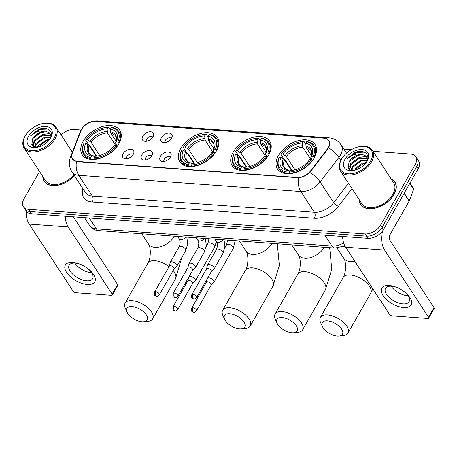 <?xml version="1.0" encoding="UTF-8"?>
<svg xmlns="http://www.w3.org/2000/svg" width="457" height="457" viewBox="0 0 457 457"><rect width="100%" height="100%" fill="white"/><g stroke="black" fill="none" stroke-linecap="round" stroke-linejoin="round"><path stroke-width="0.69" d="M180.772 148.354A22.416 14.018 -33.2 0 0 179.835 161.927A22.416 14.018 -33.2 0 0 197.498 165.508A22.416 14.018 -33.2 0 0 216.412 150.953A22.416 14.018 -33.2 0 0 217.349 137.38A22.416 14.018 -33.2 0 0 199.686 133.798A22.416 14.018 -33.2 0 0 180.772 148.354M233.156 152.175A22.416 14.018 -33.2 0 0 232.219 165.754A22.416 14.018 -33.2 0 0 249.882 169.336A22.416 14.018 -33.2 0 0 268.796 154.78A22.416 14.018 -33.2 0 0 269.739 141.207A22.416 14.018 -33.2 0 0 252.075 137.626A22.416 14.018 -33.2 0 0 233.156 152.175M278.479 155.489A22.416 14.018 -33.2 0 0 277.542 169.061A22.416 14.018 -33.2 0 0 295.205 172.643A22.416 14.018 -33.2 0 0 314.119 158.093A22.416 14.018 -33.2 0 0 315.062 144.515A22.416 14.018 -33.2 0 0 297.398 140.933A22.416 14.018 -33.2 0 0 278.479 155.489M83.197 141.224A22.416 14.018 -33.2 0 0 82.26 154.803A22.416 14.018 -33.2 0 0 99.923 158.379A22.416 14.018 -33.2 0 0 118.837 143.829A22.416 14.018 -33.2 0 0 119.774 130.251A22.416 14.018 -33.2 0 0 102.111 126.669A22.416 14.018 -33.2 0 0 83.197 141.224M133.25 154.363A6.347 3.964 146.8 0 1 124.595 158.636A6.347 3.964 146.8 0 1 123.162 153.626A6.347 3.964 146.8 0 1 129.925 149.222A6.347 3.964 146.8 0 1 133.907 152.541A6.347 3.964 146.8 0 1 133.25 154.363M133.124 154.569A3.805 2.382 -33.2 0 0 130.108 154.089A3.805 2.382 -33.2 0 0 126.989 156.534A3.805 2.382 -33.2 0 0 126.76 158.733M151.878 155.723A6.347 3.964 146.8 0 1 143.218 159.996A6.347 3.964 146.8 0 1 141.79 154.986A6.347 3.964 146.8 0 1 148.554 150.582A6.347 3.964 146.8 0 1 152.529 153.906A6.347 3.964 146.8 0 1 151.878 155.723M151.753 155.928A3.805 2.382 -33.2 0 0 148.736 155.454A3.805 2.382 -33.2 0 0 145.612 157.893A3.805 2.382 -33.2 0 0 145.389 160.093M170.501 157.082A6.347 3.964 146.8 0 1 161.847 161.355A6.347 3.964 146.8 0 1 160.418 156.345A6.347 3.964 146.8 0 1 167.182 151.941A6.347 3.964 146.8 0 1 171.158 155.266A6.347 3.964 146.8 0 1 170.501 157.082M170.381 157.288A3.805 2.382 -33.2 0 0 167.365 156.814A3.805 2.382 -33.2 0 0 164.24 159.253A3.805 2.382 -33.2 0 0 164.017 161.452M152.912 136.9A6.347 3.964 146.8 0 1 144.252 141.173A6.347 3.964 146.8 0 1 142.824 136.163A6.347 3.964 146.8 0 1 149.588 131.759A6.347 3.964 146.8 0 1 153.563 135.083A6.347 3.964 146.8 0 1 152.912 136.9M152.787 137.111A3.805 2.382 -33.2 0 0 149.77 136.632A3.805 2.382 -33.2 0 0 146.646 139.077A3.805 2.382 -33.2 0 0 146.423 141.27M171.535 138.26A6.347 3.964 146.8 0 1 162.881 142.533A6.347 3.964 146.8 0 1 161.452 137.523A6.347 3.964 146.8 0 1 168.216 133.118A6.347 3.964 146.8 0 1 172.192 136.443A6.347 3.964 146.8 0 1 171.535 138.26M171.415 138.471A3.805 2.382 -33.2 0 0 168.399 137.991A3.805 2.382 -33.2 0 0 165.274 140.436A3.805 2.382 -33.2 0 0 165.051 142.63M80.855 130.97A11.419 7.141 146.8 0 1 81.569 129.462A11.419 7.141 146.8 0 1 95.57 121.499L324.207 138.203A11.419 7.141 146.8 0 1 328.846 140.573A11.419 7.141 146.8 0 1 327.372 148.976L310.469 171.027A11.419 7.141 146.8 0 1 297.467 177.499L77.13 161.407A11.419 7.141 146.8 0 1 72.492 159.036A11.419 7.141 146.8 0 1 72.252 153.632L80.855 130.97M42.815 176.556A20.514 12.825 -33.2 0 0 44.198 181.372A20.514 12.825 -33.2 0 0 74.445 175.728M44.815 181.932A20.514 12.825 -33.2 0 0 45.009 182.417M359.208 199.669A20.514 12.825 -33.2 0 0 360.59 204.485A20.514 12.825 -33.2 0 0 376.751 207.758A20.514 12.825 -33.2 0 0 394.065 194.442A20.514 12.825 -33.2 0 0 394.922 182.017A20.514 12.825 -33.2 0 0 391.066 178.824M361.207 205.039A20.514 12.825 -33.2 0 0 361.407 205.524M39.542 171.552L23.878 199.006A12.687 7.935 -33.2 0 0 23.353 206.695L26.243 211.111A12.687 7.935 -33.2 0 0 31.396 213.745L367.965 238.331A12.687 7.935 -33.2 0 0 383.514 229.483L418.126 168.799L416.681 166.594A12.687 7.935 -33.2 0 0 417.212 158.905A12.687 7.935 -33.2 0 1 416.681 166.594L382.069 227.272L416.681 166.594L415.236 164.383A12.687 7.935 -33.2 0 0 415.767 156.7A12.687 7.935 -33.2 0 0 410.615 154.06L373.066 151.318M367.965 238.331L366.52 236.12A12.687 7.935 -33.2 0 0 382.069 227.272A12.687 7.935 -33.2 0 1 366.52 236.12L29.951 211.534L366.52 236.12L365.069 233.91A12.687 7.935 -33.2 0 0 380.624 225.067L415.236 164.383M24.798 208.9A12.687 7.935 -33.2 0 0 29.951 211.534A12.687 7.935 -33.2 0 1 24.798 208.9M329.137 146.423L327.635 149.376L309.812 172.455C306.344 175.591 302.585 177.367 298.524 177.779L77.307 161.681L76.445 161.555L72.594 159.19M351.239 149.725L343.898 149.188M81.02 129.988L74.045 129.48A12.687 7.935 -33.2 0 0 61.095 134.969M23.353 206.695A12.687 7.935 -33.2 0 0 28.505 209.329L365.069 233.91M395.556 183.183A20.514 12.825 -33.2 0 0 395.185 182.806M418.126 168.799A12.687 7.935 -33.2 0 0 418.658 161.115L415.767 156.7M87.281 284.477A16.92 8.363 29.7 0 1 66.602 272.446A16.92 8.363 29.7 0 1 72.823 262.381A16.92 8.363 29.7 0 1 81.592 264.826A16.92 8.363 29.7 0 1 86.676 267.722A16.92 8.363 29.7 0 1 95.319 279.318A16.92 8.363 29.7 0 1 87.281 284.477M81.872 264.957A13.533 6.689 -150.3 0 0 75.108 263.112A13.533 6.689 -150.3 0 0 69.138 265.249A13.533 6.689 -150.3 0 0 73.251 274.686A13.533 6.689 -150.3 0 0 86.676 280.792A13.533 6.689 -150.3 0 0 92.651 278.661A13.533 6.689 -150.3 0 0 86.419 267.551M91.634 272.709A13.533 6.689 29.7 0 1 91.303 272.686A13.533 6.689 29.7 0 1 74.782 263.095M26.272 211.157A16.92 10.22 94.2 0 0 29.208 224.107L73.131 291.229A2.114 1.045 -150.3 0 0 75.713 292.731L111.359 295.336A2.114 1.045 -150.3 0 0 112.291 295.005A2.114 1.045 -150.3 0 0 112.136 294.079L117.598 284.494L73.68 217.372A4.227 2.553 -85.8 0 1 73.377 216.812M65.242 216.218A16.92 10.22 94.2 0 0 68.213 226.958L112.136 294.079M117.598 284.494A2.114 1.045 29.7 0 1 117.757 285.419L112.291 295.005M54.132 138.048A18.189 11.374 -33.2 0 0 43.792 123.407A18.189 11.374 -33.2 0 0 25.575 135.329A18.189 11.374 -33.2 0 0 25.215 135.935A18.189 11.374 -33.2 0 0 31.836 150.724A18.189 11.374 -33.2 0 0 54.132 138.048M25.575 135.329L25.284 135.803A19.034 11.899 -33.2 0 0 24.901 136.443A19.034 11.899 -33.2 0 0 24.107 147.965A19.034 11.899 -33.2 0 0 39.102 151.01A19.034 11.899 -33.2 0 0 55.166 138.654A19.034 11.899 -33.2 0 0 55.96 127.126A19.034 11.899 -33.2 0 0 44.346 123.333L43.792 123.407M37.086 147.291L37.691 146.2L46.14 140.053L49.687 139.448M37.994 147.131L46.591 140.745L49.082 140.213M34.589 147.017L35.886 143.435L44.335 137.289L50.898 137.117M35.109 147.143L36.337 144.126L44.786 137.98L50.71 137.62M33.218 146.417L34.075 140.676L42.524 134.529L50.836 135.266M33.43 146.543L34.526 141.367L42.975 135.215L50.927 135.706M50.019 139.031C54.84 131.256 46.968 125.441 38 129.702L30.653 135.809C35.252 131.633 40.262 130.108 45.683 131.233A10.574 6.609 -33.2 0 0 32.721 138.602L41.17 132.456L49.876 133.53L50.379 134.078M45.683 131.233L49.425 132.838L50.167 133.724L51.001 136.82M28.574 136.18A13.956 8.729 -33.2 0 0 36.411 147.434A13.956 8.729 -33.2 0 0 50.544 138.185A13.956 8.729 -33.2 0 0 50.767 137.803A13.956 8.729 -33.2 0 0 45.683 126.452A13.956 8.729 -33.2 0 0 28.574 136.18M32.721 138.602L31.756 144.892L37.291 147.28M43.015 176.865A20.302 12.693 -33.2 0 0 44.375 181.258A20.302 12.693 -33.2 0 0 74.365 175.608M24.107 147.965L45.432 180.561A19.034 11.899 -33.2 0 0 73.891 174.882M30.653 135.809L40.096 129.337L48.014 129.051M35.549 135.483L38.514 133.547M32.161 145.497L32.87 143.578M37.36 138.243L40.325 136.306M34.395 146.96L34.675 146.343M39.165 141.007L42.13 139.071M40.97 143.766L43.935 141.83M142.041 321.785A11.631 5.752 -150.3 0 0 143.761 321.774A11.631 5.752 -150.3 0 0 145.777 314.113A11.631 5.752 -150.3 0 0 132.096 306.596A11.631 5.752 -150.3 0 0 127.137 312.291A11.631 5.752 -150.3 0 0 142.041 321.785M127.137 312.291L125.349 308.406A15.864 7.843 29.7 0 1 125.115 303.14A15.864 7.843 29.7 0 1 132.113 300.637A15.864 7.843 29.7 0 1 147.851 307.795A15.864 7.843 29.7 0 1 152.667 318.855A15.864 7.843 29.7 0 1 148.017 321.334L143.761 321.774M91.183 159.442L90.709 158.716L90.715 157.522A20.131 12.59 -33.2 0 1 84.191 142.961L85.745 143.075A18.189 11.374 -33.2 0 0 91.554 156.043L93.211 155.837L94.53 156.974M96.221 156.128L89.241 145.452L85.745 143.075M96.713 156.071L90.566 146.674L89.566 146.183M118.883 142.693A20.982 13.116 -33.2 0 0 118.934 131.593A20.982 13.116 -33.2 0 0 112.051 127.44L111.319 127.532A20.131 12.59 -33.2 0 1 117.843 142.093L119.197 143.172M117.283 146.223L116.021 145.286A20.131 12.59 -33.2 0 1 94.073 157.768L94.068 158.962A20.982 13.116 -33.2 0 0 117.061 145.886M94.068 158.962L94.382 159.442M84.191 142.961L83.877 143.464A20.982 13.116 -33.2 0 0 83.825 154.563A20.982 13.116 -33.2 0 0 90.709 158.716M117.843 142.093L116.289 141.978A18.189 11.374 -33.2 0 0 110.48 129.011L111.319 127.532M94.073 157.768L94.919 156.288A18.189 11.374 -33.2 0 0 96.895 156.111A18.189 11.374 -33.2 0 0 114.467 145.172L116.021 145.286M91.554 156.043L90.715 157.522M110.48 129.011L110.834 133.17L116.164 141.316M116.821 145.749L115.57 143.121L116.289 141.978M96.57 156.083A16.269 10.174 -33.2 0 0 97.547 156.008L94.919 156.288M110.834 133.17A15.652 9.786 -33.2 0 1 115.57 136.186C116.666 136.826 116.649 139.162 115.535 143.19L115.57 143.121A16.269 10.174 -33.2 0 0 110.468 131.719M88.104 144.441A16.269 10.174 -33.2 0 0 93.211 155.837L93.468 155.848C91.246 155.214 89.88 154.375 89.383 153.323A15.652 9.786 -33.2 0 1 89.241 145.452M88.698 144.858L85.699 140.27L86.013 139.768A20.131 12.59 -33.2 0 1 105.578 127.492L106.133 127.412A20.982 13.116 -33.2 0 1 108.686 127.195L110.474 129.925M108.686 127.195L107.961 127.286A20.131 12.59 -33.2 0 0 105.578 127.492M107.961 127.286L107.115 128.765A18.189 11.374 -33.2 0 0 87.567 139.882L86.013 139.768M115.541 145.252L107.475 132.924L107.115 128.765M87.567 139.882L91.063 142.258L99.729 155.506M239.617 328.914A11.631 5.752 -150.3 0 0 241.336 328.897A11.631 5.752 -150.3 0 0 243.353 321.237A11.631 5.752 -150.3 0 0 229.671 313.719A11.631 5.752 -150.3 0 0 224.713 319.414A11.631 5.752 -150.3 0 0 239.617 328.914M224.713 319.414L222.925 315.53A15.864 7.843 29.7 0 1 222.69 310.263A15.864 7.843 29.7 0 1 229.688 307.767A15.864 7.843 29.7 0 1 245.426 314.924A15.864 7.843 29.7 0 1 250.242 325.984A15.864 7.843 29.7 0 1 245.592 328.463L241.336 328.897M188.758 166.565L188.284 165.845L188.29 164.651A20.131 12.59 -33.2 0 1 181.766 150.09L183.32 150.199A18.189 11.374 -33.2 0 0 189.129 163.172L190.78 162.966L192.106 164.097M193.797 163.252L186.816 152.581L183.32 150.199M194.288 163.2L188.141 153.803L187.142 153.306M216.458 149.822A20.982 13.116 -33.2 0 0 216.509 138.717A20.982 13.116 -33.2 0 0 209.626 134.569L208.895 134.655A20.131 12.59 -33.2 0 1 215.418 149.216L216.772 150.302M214.859 153.352L213.596 152.415A20.131 12.59 -33.2 0 1 191.649 164.897L191.643 166.091A20.982 13.116 -33.2 0 0 214.636 153.015M191.643 166.091L191.957 166.565M181.766 150.09L181.452 150.593A20.982 13.116 -33.2 0 0 181.4 161.692A20.982 13.116 -33.2 0 0 188.284 165.845M215.418 149.216L213.865 149.108A18.189 11.374 -33.2 0 0 208.055 136.135L208.895 134.655M191.649 164.897L192.494 163.417A18.189 11.374 -33.2 0 0 194.471 163.235A18.189 11.374 -33.2 0 0 212.042 152.301L213.596 152.415M189.129 163.172L188.29 164.651M208.055 136.135L208.409 140.299L213.739 148.439M214.39 152.872L213.145 150.244L213.865 149.108M195.128 163.132L192.494 163.417M208.409 140.299A15.652 9.786 -33.2 0 1 213.145 143.315C214.236 143.949 214.224 146.286 213.111 150.319L213.145 150.244A16.269 10.174 -33.2 0 0 208.044 138.848M185.679 151.564A16.269 10.174 -33.2 0 0 190.78 162.966L191.043 162.978C188.821 162.344 187.456 161.504 186.953 160.453A15.652 9.786 -33.2 0 1 186.816 152.581M186.273 151.987L183.274 147.394L183.588 146.891A20.131 12.59 -33.2 0 1 203.154 134.615L203.708 134.535A20.982 13.116 -33.2 0 1 206.261 134.324L208.049 137.054M206.261 134.324L205.536 134.409A20.131 12.59 -33.2 0 0 203.154 134.615M205.536 134.409L204.69 135.889A18.189 11.374 -33.2 0 0 185.142 147.005L183.588 146.891M213.116 152.375L205.05 140.053L204.69 135.889M185.142 147.005L188.638 149.388L197.304 162.635M292 332.742A11.631 5.752 -150.3 0 0 293.72 332.725A11.631 5.752 -150.3 0 0 295.736 325.064A11.631 5.752 -150.3 0 0 282.06 317.546A11.631 5.752 -150.3 0 0 277.096 323.242A11.631 5.752 -150.3 0 0 292 332.742M277.096 323.242L275.308 319.357A15.864 7.843 29.7 0 1 275.074 314.09A15.864 7.843 29.7 0 1 282.072 311.588A15.864 7.843 29.7 0 1 297.81 318.752A15.864 7.843 29.7 0 1 302.631 329.805A15.864 7.843 29.7 0 1 297.975 332.285L293.72 332.725M241.142 170.392L240.668 169.667L240.673 168.473A20.131 12.59 -33.2 0 1 234.15 153.912L235.709 154.026A18.189 11.374 -33.2 0 0 241.513 166.999L243.17 166.788L244.489 167.925M246.186 167.079L239.2 156.403L235.709 154.026M246.671 167.028L240.525 157.625L239.525 157.134M268.842 153.649A20.982 13.116 -33.2 0 0 268.893 142.544A20.982 13.116 -33.2 0 0 262.01 138.391L261.284 138.482A20.131 12.59 -33.2 0 1 267.802 153.044L269.156 154.129M267.242 157.179L265.98 156.237A20.131 12.59 -33.2 0 1 244.032 168.719L244.032 169.913A20.982 13.116 -33.2 0 0 267.019 156.842M244.032 169.913L244.341 170.392M234.15 153.912L233.835 154.415A20.982 13.116 -33.2 0 0 233.784 165.52A20.982 13.116 -33.2 0 0 240.668 169.667M267.802 153.044L266.248 152.929A18.189 11.374 -33.2 0 0 260.439 139.962L261.284 138.482M244.032 168.719L244.878 167.245A18.189 11.374 -33.2 0 0 246.86 167.062A18.189 11.374 -33.2 0 0 264.426 156.123L265.98 156.237M241.513 166.999L240.673 168.473M260.439 139.962L260.798 144.121L266.123 152.267M266.779 156.7L265.528 154.072L266.248 152.929M247.511 166.959L244.878 167.245M260.798 144.121A15.652 9.786 -33.2 0 1 265.534 147.137C266.625 147.777 266.608 150.113 265.494 154.146L265.528 154.072A16.269 10.174 -33.2 0 0 260.427 142.675M238.063 155.391A16.269 10.174 -33.2 0 0 243.17 166.788L243.432 166.799C241.205 166.171 239.845 165.325 239.342 164.28A15.652 9.786 -33.2 0 1 239.2 156.403M238.663 155.814L235.658 151.221L235.972 150.719A20.131 12.59 -33.2 0 1 255.537 138.442L256.091 138.362A20.982 13.116 -33.2 0 1 258.645 138.145L260.433 140.882M258.645 138.145L257.919 138.237A20.131 12.59 -33.2 0 0 255.537 138.442M257.919 138.237L257.074 139.716A18.189 11.374 -33.2 0 0 237.526 150.833L235.972 150.719M265.5 156.203L257.434 143.875L257.074 139.716M237.526 150.833L241.022 153.209L249.688 166.457M337.323 336.049A11.631 5.752 -150.3 0 0 339.043 336.032A11.631 5.752 -150.3 0 0 341.065 328.377A11.631 5.752 -150.3 0 0 327.383 320.86A11.631 5.752 -150.3 0 0 322.419 326.555A11.631 5.752 -150.3 0 0 337.323 336.049M322.419 326.555L320.631 322.671A15.864 7.843 29.7 0 1 320.397 317.404A15.864 7.843 29.7 0 1 327.395 314.902A15.864 7.843 29.7 0 1 343.133 322.059A15.864 7.843 29.7 0 1 347.954 333.119A15.864 7.843 29.7 0 1 343.298 335.598L339.043 336.032M286.465 173.7L285.991 172.98L285.996 171.786A20.131 12.59 -33.2 0 1 279.473 157.225L281.032 157.339A18.189 11.374 -33.2 0 0 286.842 170.307L288.493 170.101L289.812 171.238M291.509 170.387L284.522 159.716L281.032 157.339M292 170.335L285.848 160.938L284.848 160.447M314.165 156.957A20.982 13.116 -33.2 0 0 314.216 145.857A20.982 13.116 -33.2 0 0 307.333 141.704L306.607 141.796A20.131 12.59 -33.2 0 1 313.131 156.357L314.479 157.437M312.565 160.487L311.308 159.55A20.131 12.59 -33.2 0 1 289.361 172.032L289.355 173.226A20.982 13.116 -33.2 0 0 312.342 160.15M289.355 173.226L289.669 173.706M279.473 157.225L279.158 157.728A20.982 13.116 -33.2 0 0 279.107 168.827A20.982 13.116 -33.2 0 0 285.991 172.98M313.131 156.357L311.571 156.243A18.189 11.374 -33.2 0 0 305.762 143.27L306.607 141.796M289.361 172.032L290.201 170.552A18.189 11.374 -33.2 0 0 292.183 170.375A18.189 11.374 -33.2 0 0 309.749 159.436L311.308 159.55M286.842 170.307L285.996 171.786M305.762 143.27L306.121 147.434L311.451 155.574M312.102 160.013L310.857 157.379L311.571 156.243M291.857 170.347A16.269 10.174 -33.2 0 0 292.828 170.267L290.201 170.552M306.121 147.434A15.652 9.786 -33.2 0 1 310.857 150.45C311.948 151.09 311.937 153.421 310.817 157.454L310.857 157.379A16.269 10.174 -33.2 0 0 305.75 145.983M283.386 158.705A16.269 10.174 -33.2 0 0 288.493 170.101L288.755 170.113C286.528 169.478 285.168 168.639 284.665 167.588A15.652 9.786 -33.2 0 1 284.522 159.716M342.373 246.963A23.261 14.544 -33.2 0 0 344.972 246.146M283.986 159.122L280.981 154.535L281.295 154.032A20.131 12.59 -33.2 0 1 300.86 141.756L301.414 141.676A20.982 13.116 -33.2 0 1 303.974 141.459L305.756 144.189M303.974 141.459L303.242 141.55A20.131 12.59 -33.2 0 0 300.86 141.756M303.242 141.55L302.403 143.024A18.189 11.374 -33.2 0 0 282.854 154.146L281.295 154.032M310.823 159.516L302.757 147.188L302.403 143.024M282.854 154.146L286.345 156.523L295.011 169.77M192.563 283.648L195.185 281.106A3.805 1.879 -150.3 0 0 195.35 280.895A3.805 1.879 -150.3 0 0 195.07 279.227A3.805 1.879 -150.3 0 0 190.415 276.519A3.805 1.879 -150.3 0 0 188.941 276.873M192.488 283.717A2.748 1.36 -150.3 0 0 192.608 283.563A2.748 1.36 -150.3 0 0 192.408 282.363A2.748 1.36 -150.3 0 0 189.044 280.404A2.748 1.36 -150.3 0 0 187.833 280.838L173.003 306.836C172.54 311.12 173.414 310.017 175.191 310.943A2.748 1.662 94.2 0 1 174.208 310.274A2.748 1.662 -85.8 0 1 174.214 306.401A2.748 1.36 -150.3 0 0 173.003 306.836M211.185 285.008L213.807 282.466A3.805 1.879 -150.3 0 0 213.973 282.255A3.805 1.879 -150.3 0 0 213.693 280.587A3.805 1.879 -150.3 0 0 209.043 277.879A3.805 1.879 -150.3 0 0 207.569 278.233M211.117 285.077A2.748 1.36 -150.3 0 0 211.237 284.922A2.748 1.36 -150.3 0 0 211.031 283.723A2.748 1.36 -150.3 0 0 207.672 281.763A2.748 1.36 -150.3 0 0 206.461 282.197L191.632 308.195C191.169 312.485 192.043 311.383 193.819 312.302A2.748 1.662 94.2 0 1 192.837 311.634A2.748 1.662 -85.8 0 1 192.843 307.767A2.748 1.36 -150.3 0 0 191.632 308.195M174.066 268.933L176.688 266.397A3.805 1.879 -150.3 0 0 176.853 266.18A3.805 1.879 -150.3 0 0 176.573 264.517A3.805 1.879 -150.3 0 0 171.918 261.81A3.805 1.879 -150.3 0 0 170.238 262.409A3.805 1.879 -150.3 0 0 170.141 262.661L169.29 266.208M173.991 269.007A2.748 1.36 -150.3 0 0 174.111 268.853A2.748 1.36 -150.3 0 0 173.911 267.648A2.748 1.36 -150.3 0 0 170.552 265.694A2.748 1.36 -150.3 0 0 169.336 266.128L154.506 292.126C154.043 296.41 154.917 295.308 156.694 296.227A2.748 1.662 94.2 0 1 155.711 295.565A2.748 1.662 -85.8 0 1 155.723 291.692A2.748 1.36 -150.3 0 0 154.506 292.126M192.694 270.298L195.316 267.756A3.805 1.879 -150.3 0 0 195.482 267.539A3.805 1.879 -150.3 0 0 195.202 265.877A3.805 1.879 -150.3 0 0 190.546 263.169A3.805 1.879 -150.3 0 0 188.867 263.769A3.805 1.879 -150.3 0 0 188.77 264.02L187.918 267.574M192.62 270.367A2.748 1.36 -150.3 0 0 192.74 270.213A2.748 1.36 -150.3 0 0 192.54 269.007A2.748 1.36 -150.3 0 0 189.175 267.054A2.748 1.36 -150.3 0 0 187.964 267.488L173.134 293.485C172.672 297.77 173.546 296.667 175.322 297.587A2.748 1.662 94.2 0 1 174.34 296.924A2.748 1.662 -85.8 0 1 174.346 293.051A2.748 1.36 -150.3 0 0 173.134 293.485M211.317 271.658L213.939 269.116A3.805 1.879 -150.3 0 0 214.11 268.905A3.805 1.879 -150.3 0 0 213.825 267.236A3.805 1.879 -150.3 0 0 209.175 264.529A3.805 1.879 -150.3 0 0 207.495 265.129A3.805 1.879 -150.3 0 0 207.398 265.38L206.541 268.933M211.248 271.726A2.748 1.36 -150.3 0 0 211.368 271.572A2.748 1.36 -150.3 0 0 211.163 270.367A2.748 1.36 -150.3 0 0 207.804 268.413A2.748 1.36 -150.3 0 0 206.593 268.847L191.763 294.845C191.3 299.129 192.174 298.027 193.951 298.952A2.748 1.662 94.2 0 1 192.968 298.284A2.748 1.662 -85.8 0 1 192.974 294.411A2.748 1.36 -150.3 0 0 191.763 294.845M403.68 307.59A16.92 8.363 29.7 0 1 383 295.553A16.92 8.363 29.7 0 1 389.215 285.488A16.92 8.363 29.7 0 1 397.984 287.933A16.92 8.363 29.7 0 1 403.074 290.835A16.92 8.363 29.7 0 1 411.711 302.425A16.92 8.363 29.7 0 1 403.68 307.59M398.264 288.064A13.533 6.689 -150.3 0 0 391.506 286.225A13.533 6.689 -150.3 0 0 385.531 288.356A13.533 6.689 -150.3 0 0 389.644 297.793A13.533 6.689 -150.3 0 0 403.074 303.899A13.533 6.689 -150.3 0 0 409.044 301.769A13.533 6.689 -150.3 0 0 402.817 290.658M408.027 295.816A13.533 6.689 29.7 0 1 407.695 295.793A13.533 6.689 29.7 0 1 391.175 286.202M342.636 236.48A16.92 10.22 94.2 0 0 345.606 247.214L389.524 314.336A2.114 1.045 -150.3 0 0 392.112 315.844L427.752 318.443A2.114 1.045 -150.3 0 0 428.683 318.112A2.114 1.045 -150.3 0 0 428.529 317.187L433.996 307.607L390.072 240.485A4.227 2.553 -85.8 0 1 390.089 234.527L409.135 201.131L404.085 193.42M382.806 230.602A16.92 10.22 94.2 0 0 384.605 250.065L428.529 317.187M433.996 307.607A2.114 1.045 29.7 0 1 434.15 308.532L428.683 318.112M410.043 182.977L413.579 188.381A2.114 1.32 146.8 0 1 413.625 189.381L409.266 200.852A2.114 1.32 146.8 0 1 409.135 201.131M370.524 161.161A18.189 11.374 -33.2 0 0 360.185 146.52A18.189 11.374 -33.2 0 0 341.967 158.442A18.189 11.374 -33.2 0 0 341.608 159.047A18.189 11.374 -33.2 0 0 348.234 173.837A18.189 11.374 -33.2 0 0 370.524 161.161M341.967 158.442L341.676 158.916A19.034 11.899 -33.2 0 0 341.299 159.55A19.034 11.899 -33.2 0 0 340.499 171.078A19.034 11.899 -33.2 0 0 355.5 174.117A19.034 11.899 -33.2 0 0 371.558 161.761A19.034 11.899 -33.2 0 0 372.358 150.233A19.034 11.899 -33.2 0 0 360.739 146.44L360.185 146.52M340.499 171.078L361.83 203.673A19.034 11.899 -33.2 0 0 376.825 206.713A19.034 11.899 -33.2 0 0 392.889 194.356A19.034 11.899 -33.2 0 0 393.683 182.829L372.358 150.233M359.408 199.977A20.302 12.693 -33.2 0 0 360.767 204.365A20.302 12.693 -33.2 0 0 376.762 207.609A20.302 12.693 -33.2 0 0 393.894 194.431A20.302 12.693 -33.2 0 0 394.745 182.132A20.302 12.693 -33.2 0 0 391.266 179.133M353.484 170.398L354.084 169.307L362.532 163.16L366.08 162.561M354.386 170.244L362.984 163.852L365.48 163.32M350.987 170.13L352.278 166.548L360.727 160.401L367.297 160.224M351.502 170.25L352.73 167.239L361.179 161.087L367.102 160.733M349.611 169.53L350.473 163.783L358.922 157.636L367.228 158.379M349.822 169.65L350.925 164.474L359.373 158.328L367.319 158.813M366.417 162.138C371.238 154.363 363.361 148.548 354.392 152.809L347.046 158.916C351.65 154.74 356.66 153.215 362.075 154.34A10.574 6.609 -33.2 0 0 349.114 161.709L357.563 155.563L366.268 156.637L366.777 157.191M362.075 154.34L365.817 155.951L366.565 156.837L367.394 159.933M344.972 159.293A13.956 8.729 -33.2 0 0 352.804 170.541A13.956 8.729 -33.2 0 0 366.937 161.292A13.956 8.729 -33.2 0 0 367.16 160.915A13.956 8.729 -33.2 0 0 362.081 149.565A13.956 8.729 -33.2 0 0 344.972 159.293M349.114 161.709L348.154 167.999L353.684 170.387M347.046 158.916L356.489 152.449L364.406 152.158M351.947 158.59L354.912 156.654M348.554 168.604L349.262 166.691M353.752 161.355L356.717 159.419M350.793 170.067L351.067 169.45M355.557 164.114L358.522 162.178M357.368 166.879L360.333 164.943M310.469 171.027L310.731 171.426M327.372 148.976L327.635 149.376M325.875 138.494A14.807 8.94 -85.8 0 1 328.954 137.848L97.627 120.951C90.343 120.814 84.831 123.778 81.095 129.857L79.981 132.216A14.807 8.757 20.8 0 1 81.049 130.491M328.954 137.848C334.061 138.288 338.123 140.653 341.122 144.943A16.92 10.58 146.8 0 1 340.414 155.191A16.92 10.58 146.8 0 1 338.945 157.397L320.111 181.966A16.92 10.58 146.8 0 1 300.843 191.557L78.764 175.339A14.807 8.94 -85.8 0 1 76.445 161.555M298.524 177.779A14.807 8.94 94.2 0 0 300.843 191.557L314.399 212.277A16.92 10.58 -33.2 0 0 333.667 202.685L348.508 183.314M309.812 172.455A14.807 5.655 37.5 0 1 320.111 181.966L333.667 202.685A4.227 1.617 -142.5 0 0 338.466 206.244A21.148 13.224 146.8 0 1 314.387 218.229L92.308 202.011A21.148 13.224 146.8 0 1 82.911 188.667M79.981 132.216L70.395 157.465A14.807 8.757 20.8 0 1 71.783 155.414M92.308 202.011A4.227 2.553 -85.8 0 0 92.32 196.053L78.764 175.339A16.92 10.58 146.8 0 1 71.892 171.826L85.448 192.54A16.92 10.58 -33.2 0 0 92.32 196.053L314.399 212.277A4.227 2.553 -85.8 0 1 314.387 218.229M328.572 147.834A14.807 5.655 37.5 0 1 338.945 157.397L340.871 160.338M97.627 120.951A14.807 8.94 94.2 0 0 94.805 121.476M351.976 188.615L338.466 206.244M28.505 209.329L31.396 213.745M380.624 225.067L383.514 229.483M344.835 245.889L334.998 248.071L96.827 230.442C93.708 229.631 91.263 227.917 89.486 225.301A16.92 10.58 -33.2 0 0 96.358 228.808L89.269 217.972M99.386 230.859A8.46 5.107 -85.8 0 1 96.358 228.808L331.971 246.02L324.881 235.184M334.998 248.071A8.46 5.107 -85.8 0 1 331.971 246.02A16.92 10.58 -33.2 0 0 343.658 242.947M68.213 226.958L29.208 224.107M169.067 266.597A15.864 7.843 -150.3 0 0 154.883 260.713A15.864 7.843 -150.3 0 0 147.885 263.215C150.764 259.153 151.187 247.443 148.474 244.021A15.864 9.917 146.8 0 0 154.917 247.311A15.864 9.917 146.8 0 0 174.317 236.332M181.875 257.377L175.442 278.93A15.864 7.843 -150.3 0 0 173.169 270.504M107.104 131.473A16.269 10.174 -33.2 0 0 89.926 141.247M107.475 132.924A15.652 9.786 -33.2 0 0 91.063 142.258M277.296 243.855L279.358 265.477L273.018 286.059A15.864 7.843 -150.3 0 0 268.196 275A15.864 7.843 -150.3 0 0 252.458 267.842A15.864 7.843 -150.3 0 0 245.46 270.344C248.34 266.277 248.762 254.572 246.049 251.15A15.864 9.917 146.8 0 0 252.493 254.44A15.864 9.917 146.8 0 0 271.886 243.461M194.145 163.212A16.269 10.174 -33.2 0 0 195.122 163.132M204.679 138.602A16.269 10.174 -33.2 0 0 187.501 148.371M205.05 140.053A15.652 9.786 -33.2 0 0 188.638 149.388M329.686 247.683L331.748 269.299L325.401 289.887A15.864 7.843 -150.3 0 0 320.58 278.827A15.864 7.843 -150.3 0 0 304.842 271.669A15.864 7.843 -150.3 0 0 297.844 274.166C300.729 270.104 301.146 258.399 298.432 254.977A15.864 9.917 146.8 0 0 304.876 258.268A15.864 9.917 146.8 0 0 324.276 247.283M246.529 167.034A16.269 10.174 -33.2 0 0 247.505 166.959M257.062 142.43A16.269 10.174 -33.2 0 0 239.885 152.198M257.434 143.875A15.652 9.786 -33.2 0 0 241.022 153.209M372.878 288.898L370.724 293.194A15.864 7.843 -150.3 0 0 365.903 282.14A15.864 7.843 -150.3 0 0 350.171 274.977A15.864 7.843 -150.3 0 0 343.167 277.479C346.052 273.412 346.469 261.707 343.761 258.285A15.864 9.917 146.8 0 0 350.199 261.575A15.864 9.917 146.8 0 0 354.758 261.21M302.385 145.737A16.269 10.174 -33.2 0 0 285.208 155.511M302.757 147.188A15.652 9.786 -33.2 0 0 286.345 156.523M216.412 241.53L214.55 247.231A3.805 1.879 -150.3 0 0 213.39 244.575A3.805 1.879 -150.3 0 0 209.614 242.856A3.805 1.879 -150.3 0 0 209.432 242.85A3.805 1.879 -150.3 0 0 207.935 243.455L208.946 238.862M192.608 283.563L177.779 309.56A2.748 1.36 -150.3 0 0 176.945 307.647A2.748 1.36 -150.3 0 0 174.214 306.401M235.195 240.776L233.179 248.591A3.805 1.879 -150.3 0 0 232.019 245.935A3.805 1.879 -150.3 0 0 228.243 244.221A3.805 1.879 -150.3 0 0 228.054 244.209A3.805 1.879 -150.3 0 0 226.563 244.821L227.575 240.222M211.237 284.922L196.407 310.92A2.748 1.36 -150.3 0 0 195.573 309.006A2.748 1.36 -150.3 0 0 192.843 307.767M176.853 266.18L185.708 250.659A3.805 1.879 -150.3 0 0 184.548 248.002A3.805 1.879 -150.3 0 0 180.772 246.289A3.805 1.879 -150.3 0 0 180.589 246.277A3.805 1.879 -150.3 0 0 179.093 246.889L179.961 244.335C179.955 242.558 180.721 242.65 179.241 238.942A3.805 2.382 146.8 0 0 180.601 239.714A3.805 2.382 146.8 0 0 185.416 237.143M174.111 268.853L159.282 294.851A2.748 1.36 -150.3 0 0 158.448 292.931A2.748 1.36 -150.3 0 0 155.723 291.692M195.482 267.539L204.336 252.018A3.805 1.879 -150.3 0 0 203.176 249.368A3.805 1.879 -150.3 0 0 199.401 247.648A3.805 1.879 -150.3 0 0 199.212 247.637A3.805 1.879 -150.3 0 0 197.721 248.248L198.589 245.695C198.584 243.918 199.349 244.009 197.87 240.308A3.805 2.382 146.8 0 0 199.229 241.073A3.805 2.382 146.8 0 0 204.045 238.503M192.74 270.213L177.91 296.21A2.748 1.36 -150.3 0 0 177.076 294.291A2.748 1.36 -150.3 0 0 174.346 293.051M214.11 268.905L222.959 253.378A3.805 1.879 -150.3 0 0 221.805 250.727A3.805 1.879 -150.3 0 0 218.029 249.008A3.805 1.879 -150.3 0 0 217.84 248.996A3.805 1.879 -150.3 0 0 216.35 249.608L217.218 247.054C217.212 245.278 217.978 245.369 216.498 241.667A3.805 2.382 146.8 0 0 217.858 242.439A3.805 2.382 146.8 0 0 222.673 239.862M211.368 271.572L196.539 297.57A2.748 1.36 -150.3 0 0 195.705 295.65A2.748 1.36 -150.3 0 0 192.974 294.411M384.605 250.065L345.606 247.214M404.234 193.162L409.266 200.852M413.625 189.381L409.758 183.474M70.395 157.465C68.596 162.424 69.093 167.216 71.892 171.826M341.122 144.943L346.492 153.146M89.486 225.301L84.465 217.623M72.383 152.227L55.96 127.126M45.38 182.794L44.375 181.258M175.442 278.93L152.667 318.855M121.276 135.175L118.934 131.593M86.167 158.145L83.825 154.563M147.885 263.215L125.115 303.14M141.893 233.961L148.474 244.021M273.018 286.059L250.242 325.984M218.852 142.298L216.509 138.717M183.743 165.274L181.4 161.692M245.46 270.344L222.69 310.263M239.468 241.09L246.049 251.15M325.401 289.887L302.631 329.805M271.235 146.126L268.893 142.544M236.126 169.101L233.784 165.52M297.844 274.166L275.074 314.09M291.852 244.918L298.432 254.977M370.724 293.194L347.954 333.119M316.564 149.433L314.216 145.857M281.449 172.409L279.107 168.827M343.167 277.479L320.397 317.404M337.083 248.082L343.761 258.285M214.55 247.231L195.35 280.895M187.781 280.924L188.621 277.428M207.935 243.455L206.158 246.574M177.779 309.56C176.665 310.737 175.802 311.2 175.191 310.943M233.179 248.591L213.973 282.255M206.41 282.283L207.25 278.793M226.563 244.821L224.787 247.934M196.407 310.92C195.293 312.097 194.431 312.559 193.819 312.302M177.693 236.577L179.241 238.942M185.708 250.659L187.661 244.112L186.833 237.246M179.093 246.889L170.238 262.409M159.282 294.851C158.168 296.027 157.305 296.484 156.694 296.227M196.321 237.937L197.87 240.308M204.336 252.018L206.29 245.472L205.461 238.605M197.721 248.248L188.867 263.769M177.91 296.21C176.796 297.387 175.934 297.844 175.322 297.587M214.95 239.302L216.498 241.667M222.959 253.378L224.913 246.837L224.084 239.965M216.35 249.608L207.495 265.129M196.539 297.57C195.425 298.747 194.562 299.204 193.951 298.952M395.751 183.668L394.745 182.132M361.773 205.901L360.767 204.365"/></g></svg>
